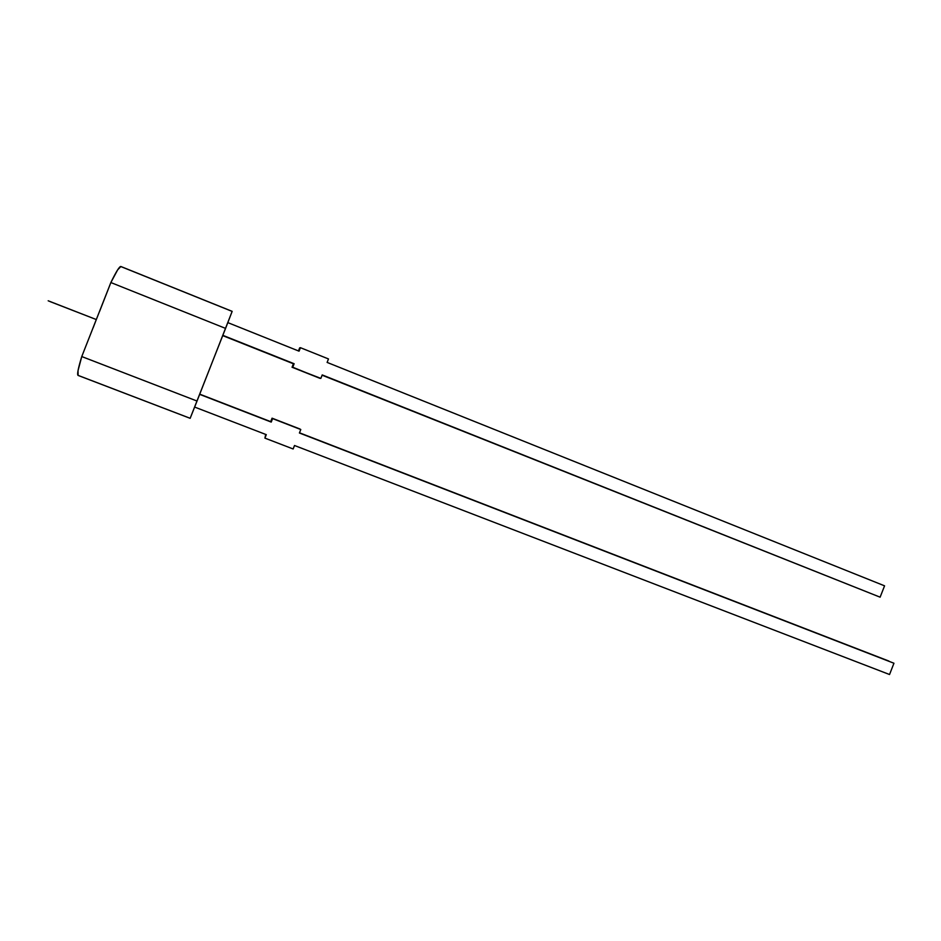 <?xml version="1.0" encoding="UTF-8"?>
<svg xmlns="http://www.w3.org/2000/svg" width="941" height="941" viewBox="0 0 941 941"><rect width="100%" height="100%" fill="white"/><g stroke="black" fill="none" stroke-linecap="round" stroke-linejoin="round"><path stroke-width="1.41" d="M121.036 266.632L232.145 311.4M190.153 418.298L78.256 375.447M232.168 311.353L120.871 266.503C119.554 266.209 116.213 271.549 110.862 282.547L225.569 328.397L232.168 311.353L197.034 401.042L81.761 356.557C78.127 368.449 76.903 374.73 78.091 375.424L190.153 418.322L197.034 401.042L81.761 356.557L96.311 319.552L50.12 301.614M48.179 300.791L96.311 319.552L110.862 282.547L225.569 328.397L190.153 418.322M265.68 434.413L264.927 438.13L293.145 448.975L294.509 445.505L889.539 674.521L893.95 663.24L299.497 432.801L888.88 661.064L299.414 433.001L893.95 663.24L889.539 674.521L294.509 445.505L293.145 448.975L264.927 438.13L266.291 434.648L264.927 438.13L265.68 434.413M300.014 429.025L272.055 418.18L270.69 421.639L199.739 394.161L271.231 422.086L199.657 394.361L271.231 422.086L270.69 421.639L272.055 418.18L272.596 418.592L271.231 422.086L272.596 418.592L300.779 429.519L272.055 418.18L300.014 429.025M327.115 362.414L884.564 585.831L880.117 597.182L322.104 375.2L880.117 597.182L322.21 374.918L880.117 597.182L884.564 585.831L327.115 362.414L328.48 358.944L327.115 362.414M96.3 319.564L81.761 356.557L78.032 370.636L78.103 375.424M120.883 266.515L117.66 269.844L110.862 282.547L99.617 311.353M93.147 327.797L96.311 319.552M298.45 350.934L299.661 347.852L298.45 350.934M319.916 378.317L292.051 367.237L293.416 363.779L222.735 335.619L293.416 363.779L292.051 367.237L319.916 378.317L292.757 367.225L294.133 363.732L222.841 335.337L294.133 363.732L293.416 363.779L294.133 363.732L292.757 367.225L292.051 367.237L320.846 378.388L322.21 374.918L320.846 378.388L319.916 378.317M227.828 322.622L299.062 351.169L300.438 347.688L328.48 358.944L300.438 347.688L299.661 347.852L300.438 347.688L299.062 351.169L227.828 322.622M194.646 407.077L266.291 434.648L194.646 407.077M299.414 433.001L300.779 429.519L299.414 433.001"/></g></svg>
